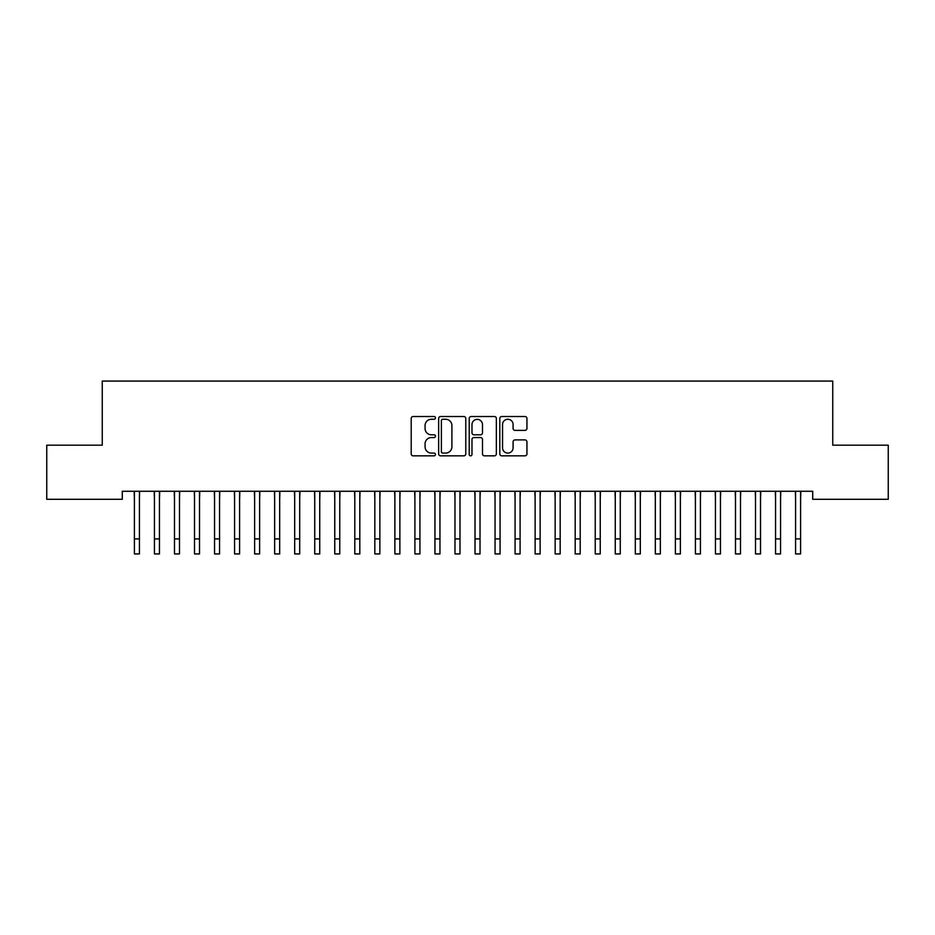 <?xml version="1.0" encoding="UTF-8"?>
<svg xmlns="http://www.w3.org/2000/svg" width="935" height="935" viewBox="0 0 935 935"><rect width="100%" height="100%" fill="white"/><g stroke="black" fill="none" stroke-linecap="round" stroke-linejoin="round"><path stroke-width="1.4" d="M435.441 417.887A1.379 1.379 0 0 0 434.062 416.507L413.176 416.507A1.963 1.963 0 0 0 411.201 418.471L411.201 453.872A1.963 1.963 0 0 0 413.176 455.836L434.062 455.836A1.379 1.379 0 0 0 435.441 454.468A1.379 1.379 0 0 0 434.062 453.089L431.362 453.089A6.288 6.288 0 0 1 425.074 446.79L425.074 443.844A6.288 6.288 0 0 1 431.362 437.557L434.062 437.557A1.379 1.379 0 0 0 435.441 436.177A1.379 1.379 0 0 0 434.062 434.798L431.362 434.798A6.288 6.288 0 0 1 425.074 428.499L425.074 425.554A6.288 6.288 0 0 1 431.362 419.266L434.062 419.266A1.379 1.379 0 0 0 435.441 417.887M524.979 430.369A1.963 1.963 0 0 0 526.943 428.405L526.943 418.471A1.963 1.963 0 0 0 524.979 416.507L501.768 416.507A1.963 1.963 0 0 0 499.804 418.471L499.804 453.872A1.963 1.963 0 0 0 501.768 455.836L524.979 455.836A1.963 1.963 0 0 0 526.943 453.872L526.943 441.881A1.963 1.963 0 0 0 524.979 439.906L515.045 439.906A1.963 1.963 0 0 0 513.081 441.881L513.081 447.83A5.259 5.259 0 0 1 507.822 453.089A5.259 5.259 0 0 1 502.551 447.83L502.551 424.525A5.259 5.259 0 0 1 507.822 419.266A5.259 5.259 0 0 1 513.081 424.525L513.081 428.405A1.963 1.963 0 0 0 515.045 430.369L524.979 430.369M812.714 491.272L122.286 491.272L122.286 499.29L46.75 499.29L46.75 445.189L102.254 445.189L102.254 381.071L832.746 381.071L832.746 445.189L888.25 445.189L888.25 499.29L812.714 499.29L812.714 491.272M465.782 418.471A1.963 1.963 0 0 0 463.807 416.507L440.607 416.507A1.963 1.963 0 0 0 438.644 418.471L438.644 453.872A1.963 1.963 0 0 0 440.607 455.836L463.807 455.836A1.963 1.963 0 0 0 465.782 453.872L465.782 418.471M471.193 416.507L494.393 416.507A1.963 1.963 0 0 1 496.356 418.471L496.356 453.872A1.963 1.963 0 0 1 494.393 455.836L484.459 455.836A1.963 1.963 0 0 1 482.495 453.872L482.495 439.52A1.963 1.963 0 0 0 480.532 437.557L473.94 437.557A1.963 1.963 0 0 0 471.976 439.52L471.976 454.468A1.379 1.379 0 0 1 470.597 455.836A1.379 1.379 0 0 1 469.218 454.468L469.218 418.471A1.963 1.963 0 0 1 471.193 416.507M442.769 419.266A1.379 1.379 0 0 0 441.39 420.633L441.39 451.71A1.379 1.379 0 0 0 442.769 453.089L445.621 453.089A6.288 6.288 0 0 0 451.909 446.79L451.909 425.554A6.288 6.288 0 0 0 445.621 419.266L442.769 419.266M482.495 424.619A5.259 5.259 0 0 0 477.236 419.359A5.259 5.259 0 0 0 471.976 424.619L471.976 432.835A1.963 1.963 0 0 0 473.94 434.798L480.532 434.798A1.963 1.963 0 0 0 482.495 432.835L482.495 424.619M139.42 498.822L139.666 491.272M134.406 498.822L134.149 491.272M134.406 553.929L139.42 553.929L134.406 553.929L134.406 491.903M139.42 553.929L139.42 491.903M159.453 498.822L159.71 491.272M154.439 498.822L154.193 491.272M179.485 498.822L179.742 491.272M174.483 498.822L174.226 491.272M154.439 553.929L159.453 553.929L154.439 553.929L154.439 491.903M159.453 553.929L159.453 491.903M174.483 553.929L179.485 553.929L174.483 553.929L174.483 491.903M179.485 553.929L179.485 491.903M199.517 498.822L199.774 491.272M194.515 498.822L194.258 491.272M219.561 498.822L219.807 491.272M214.547 498.822L214.29 491.272M194.515 553.929L199.517 553.929L194.515 553.929L194.515 491.903M199.517 553.929L199.517 491.903M214.547 553.929L219.561 553.929L214.547 553.929L214.547 491.903M219.561 553.929L219.561 491.903M239.594 498.822L239.851 491.272M234.58 498.822L234.334 491.272M234.58 553.929L239.594 553.929L234.58 553.929L234.58 491.903M239.594 553.929L239.594 491.903M259.626 498.822L259.883 491.272M254.624 498.822L254.367 491.272M254.624 553.929L259.626 553.929L254.624 553.929L254.624 491.903M259.626 553.929L259.626 491.903M279.67 498.822L279.916 491.272M274.656 498.822L274.399 491.272M299.703 498.822L299.96 491.272M294.689 498.822L294.443 491.272M319.735 498.822L319.992 491.272M314.733 498.822L314.476 491.272M339.767 498.822L340.024 491.272M334.765 498.822L334.508 491.272M359.811 498.822L360.057 491.272M354.797 498.822L354.54 491.272M379.844 498.822L380.101 491.272M374.83 498.822L374.584 491.272M399.876 498.822L400.133 491.272M394.874 498.822L394.617 491.272M419.92 498.822L420.166 491.272M414.906 498.822L414.649 491.272M439.953 498.822L440.21 491.272M434.939 498.822L434.693 491.272M274.656 553.929L279.67 553.929L274.656 553.929L274.656 491.903M279.67 553.929L279.67 491.903M294.689 553.929L299.703 553.929L294.689 553.929L294.689 491.903M299.703 553.929L299.703 491.903M314.733 553.929L319.735 553.929L314.733 553.929L314.733 491.903M319.735 553.929L319.735 491.903M334.765 553.929L339.767 553.929L334.765 553.929L334.765 491.903M339.767 553.929L339.767 491.903M354.797 553.929L359.811 553.929L354.797 553.929L354.797 491.903M359.811 553.929L359.811 491.903M374.83 553.929L379.844 553.929L374.83 553.929L374.83 491.903M379.844 553.929L379.844 491.903M394.874 553.929L399.876 553.929L394.874 553.929L394.874 491.903M399.876 553.929L399.876 491.903M414.906 553.929L419.92 553.929L414.906 553.929L414.906 491.903M419.92 553.929L419.92 491.903M434.939 553.929L439.953 553.929L434.939 553.929L434.939 491.903M439.953 553.929L439.953 491.903M459.985 498.822L460.242 491.272M454.983 498.822L454.726 491.272M454.983 553.929L459.985 553.929L454.983 553.929L454.983 491.903M459.985 553.929L459.985 491.903M480.017 498.822L480.274 491.272M475.015 498.822L474.758 491.272M475.015 553.929L480.017 553.929L475.015 553.929L475.015 491.903M480.017 553.929L480.017 491.903M500.061 498.822L500.307 491.272M495.047 498.822L494.79 491.272M495.047 553.929L500.061 553.929L495.047 553.929L495.047 491.903M500.061 553.929L500.061 491.903M520.094 498.822L520.351 491.272M515.08 498.822L514.834 491.272M515.08 553.929L520.094 553.929L515.08 553.929L515.08 491.903M520.094 553.929L520.094 491.903M540.126 498.822L540.383 491.272M535.124 498.822L534.867 491.272M535.124 553.929L540.126 553.929L535.124 553.929L535.124 491.903M540.126 553.929L540.126 491.903M560.17 498.822L560.416 491.272M555.156 498.822L554.899 491.272M555.156 553.929L560.17 553.929L555.156 553.929L555.156 491.903M560.17 553.929L560.17 491.903M580.203 498.822L580.46 491.272M575.189 498.822L574.943 491.272M575.189 553.929L580.203 553.929L575.189 553.929L575.189 491.903M580.203 553.929L580.203 491.903M600.235 498.822L600.492 491.272M595.233 498.822L594.976 491.272M595.233 553.929L600.235 553.929L595.233 553.929L595.233 491.903M600.235 553.929L600.235 491.903M620.267 498.822L620.524 491.272M615.265 498.822L615.008 491.272M615.265 553.929L620.267 553.929L615.265 553.929L615.265 491.903M620.267 553.929L620.267 491.903M640.311 498.822L640.557 491.272M635.297 498.822L635.04 491.272M635.297 553.929L640.311 553.929L635.297 553.929L635.297 491.903M640.311 553.929L640.311 491.903M660.344 498.822L660.601 491.272M655.33 498.822L655.084 491.272M655.33 553.929L660.344 553.929L655.33 553.929L655.33 491.903M660.344 553.929L660.344 491.903M680.376 498.822L680.633 491.272M675.374 498.822L675.117 491.272M675.374 553.929L680.376 553.929L675.374 553.929L675.374 491.903M680.376 553.929L680.376 491.903M700.42 498.822L700.666 491.272M695.406 498.822L695.149 491.272M695.406 553.929L700.42 553.929L695.406 553.929L695.406 491.903M700.42 553.929L700.42 491.903M720.453 498.822L720.71 491.272M715.439 498.822L715.193 491.272M715.439 553.929L720.453 553.929L715.439 553.929L715.439 491.903M720.453 553.929L720.453 491.903M740.485 498.822L740.742 491.272M735.483 498.822L735.226 491.272M735.483 553.929L740.485 553.929L735.483 553.929L735.483 491.903M740.485 553.929L740.485 491.903M760.517 498.822L760.774 491.272M755.515 498.822L755.258 491.272M755.515 553.929L760.517 553.929L755.515 553.929L755.515 491.903M760.517 553.929L760.517 491.903M780.561 498.822L780.807 491.272M775.547 498.822L775.29 491.272M775.547 553.929L780.561 553.929L775.547 553.929L775.547 491.903M780.561 553.929L780.561 491.903M800.594 498.822L800.851 491.272M795.58 498.822L795.334 491.272M795.58 553.929L800.594 553.929L795.58 553.929L795.58 491.903M800.594 553.929L800.594 491.903M134.406 538.899L139.42 538.899M154.439 538.899L159.453 538.899M174.483 538.899L179.485 538.899M194.515 538.899L199.517 538.899M214.547 538.899L219.561 538.899M234.58 538.899L239.594 538.899M254.624 538.899L259.626 538.899M274.656 538.899L279.67 538.899M294.689 538.899L299.703 538.899M314.733 538.899L319.735 538.899M334.765 538.899L339.767 538.899M354.797 538.899L359.811 538.899M374.83 538.899L379.844 538.899M394.874 538.899L399.876 538.899M414.906 538.899L419.92 538.899M434.939 538.899L439.953 538.899M454.983 538.899L459.985 538.899M475.015 538.899L480.017 538.899M495.047 538.899L500.061 538.899M515.08 538.899L520.094 538.899M535.124 538.899L540.126 538.899M555.156 538.899L560.17 538.899M575.189 538.899L580.203 538.899M595.233 538.899L600.235 538.899M615.265 538.899L620.267 538.899M635.297 538.899L640.311 538.899M655.33 538.899L660.344 538.899M675.374 538.899L680.376 538.899M695.406 538.899L700.42 538.899M715.439 538.899L720.453 538.899M735.483 538.899L740.485 538.899M755.515 538.899L760.517 538.899M775.547 538.899L780.561 538.899M795.58 538.899L800.594 538.899"/></g></svg>
